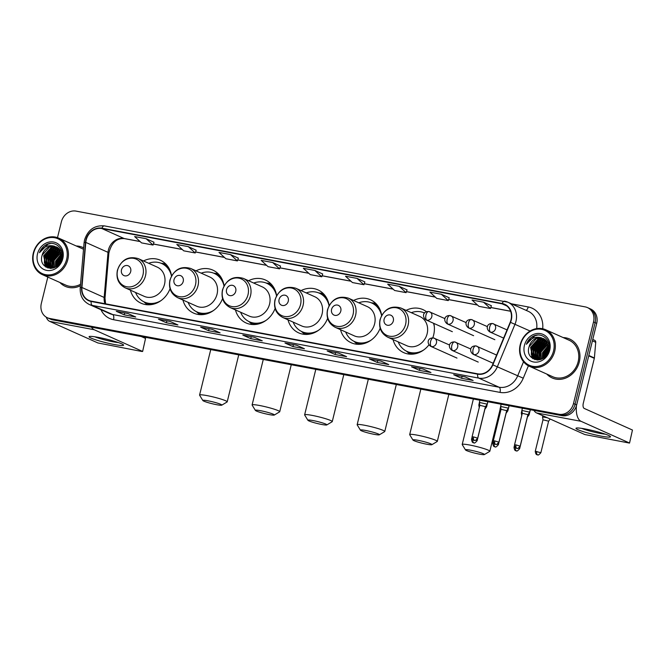<?xml version="1.0" encoding="UTF-8"?>
<svg xmlns="http://www.w3.org/2000/svg" width="666" height="666" viewBox="0 0 666 666"><rect width="100%" height="100%" fill="white"/><g stroke="black" fill="none" stroke-linecap="round" stroke-linejoin="round"><path stroke-width="1" d="M393.04 339.568A23.551 20.538 -65.9 0 0 403.713 352.63A23.551 20.538 -65.9 0 0 428.946 344.822M432.767 337.862A23.551 20.538 -65.9 0 0 433.658 334.948A23.551 20.538 -65.9 0 0 433.807 323.393M340.509 329.687A23.551 20.538 -65.9 0 0 351.182 342.749A23.551 20.538 -65.9 0 0 380.144 328.221M287.987 319.805A23.551 20.538 -65.9 0 0 298.659 332.867A23.551 20.538 -65.9 0 0 327.622 318.34M235.464 309.931A23.551 20.538 -65.9 0 0 246.137 322.985A23.551 20.538 -65.9 0 0 275.1 308.458M182.934 300.05A23.551 20.538 -65.9 0 0 193.606 313.103A23.551 20.538 -65.9 0 0 222.569 298.584M130.411 290.168A23.551 20.538 -65.9 0 0 141.084 303.221A23.551 20.538 -65.9 0 0 170.046 288.703M224.067 285.831A23.551 20.538 -65.9 0 0 212.862 270.113A23.551 20.538 -65.9 0 0 196.012 270.846M276.598 295.712A23.551 20.538 -65.9 0 0 265.384 279.986A23.551 20.538 -65.9 0 0 248.543 280.727M329.121 305.594A23.551 20.538 -65.9 0 0 317.915 289.868A23.551 20.538 -65.9 0 0 301.065 290.601M381.651 315.476A23.551 20.538 -65.9 0 0 370.438 299.75A23.551 20.538 -65.9 0 0 353.596 300.483M426.49 311.721A23.551 20.538 -65.9 0 0 422.968 309.632A23.551 20.538 -65.9 0 0 406.118 310.364M171.545 275.957A23.551 20.538 -65.9 0 0 160.339 260.231A23.551 20.538 -65.9 0 0 143.49 260.964M47.81 277.073L41.334 303.421A13.337 11.63 -65.9 0 0 47.386 317.757L50.566 319.172A13.337 11.63 -65.9 0 0 52.847 319.888L562.004 415.667A13.337 11.63 -65.9 0 0 576.664 404.945L596.711 323.351A13.337 11.63 -65.9 0 0 590.659 309.024L589.069 308.308A13.337 11.63 -65.9 0 1 595.121 322.644A13.337 11.63 -65.9 0 0 589.069 308.308L587.479 307.6A13.337 11.63 -65.9 0 0 585.198 306.884L76.041 211.105A13.337 11.63 -65.9 0 0 61.38 221.828L57.492 237.645M48.976 318.465A13.337 11.63 -65.9 0 0 51.257 319.18L560.414 414.96A13.337 11.63 -65.9 0 0 575.083 404.237L595.121 322.644L575.083 404.237A13.337 11.63 -65.9 0 1 560.414 414.96L51.257 319.18A13.337 11.63 -65.9 0 1 48.976 318.465M59.89 282.484A21.337 18.606 -65.9 0 0 65.26 286.347A21.337 18.606 -65.9 0 0 80.386 285.747A21.337 18.606 -65.9 0 1 65.26 286.347A21.337 18.606 -65.9 0 1 59.89 282.484M546.811 374.084A21.337 18.606 -65.9 0 0 552.172 377.947A21.337 18.606 -65.9 0 0 579.295 361.938A21.337 18.606 -65.9 0 0 569.613 339.002A21.337 18.606 -65.9 0 0 563.153 337.579A21.337 18.606 -65.9 0 1 569.613 339.002L569.613 339.002A21.337 18.606 -65.9 0 1 579.295 361.938A21.337 18.606 -65.9 0 1 552.172 377.947A21.337 18.606 -65.9 0 1 546.811 374.084M86.197 239.976A14.219 12.404 114.1 0 1 101.84 228.538L502.106 303.838A14.219 12.404 114.1 0 1 504.545 304.595A14.219 12.404 114.1 0 1 510.223 322.236L492.574 364.743A14.219 12.404 114.1 0 1 477.697 373.826L91.225 301.124A14.219 12.404 114.1 0 1 88.786 300.366A14.219 12.404 114.1 0 1 81.926 287.496L85.797 242.399A14.219 12.404 114.1 0 1 86.197 239.976M85.889 239.918A14.577 12.712 -65.9 0 0 85.481 242.399L81.61 287.496A14.577 12.712 -65.9 0 0 91.142 301.465L477.614 374.167A14.577 12.712 -65.9 0 0 492.857 364.86L510.514 322.352A14.577 12.712 -65.9 0 0 502.189 303.488L101.923 228.197A14.577 12.712 -65.9 0 0 85.889 239.918M491.4 305.736L483.541 302.197L472.044 300.033L478.954 306.352L490.451 308.516L491.408 305.711M407.051 289.868L399.192 286.33L387.695 284.166L394.605 290.484L406.102 292.649L407.059 289.852M196.179 250.2L188.328 246.661L176.823 244.497L183.733 250.824L195.238 252.98L196.187 250.183M280.528 266.067L272.677 262.529L261.172 260.364L268.082 266.683L279.587 268.848L280.536 266.05M322.702 274.001L314.851 270.463L303.346 268.298L310.256 274.617L321.761 276.781L322.71 273.984M83.633 247.869A21.337 18.606 -65.9 0 0 82.692 247.411A21.337 18.606 -65.9 0 0 76.24 245.979A21.337 18.606 -65.9 0 1 82.692 247.411A21.337 18.606 -65.9 0 1 83.633 247.869M47.386 317.757A13.337 11.63 -65.9 0 0 49.675 318.465L558.824 414.244A13.337 11.63 -65.9 0 0 573.493 403.529L593.531 321.928A13.337 11.63 -65.9 0 0 587.479 307.6M380.844 361.047L388.786 364.61L377.281 362.446L369.339 358.882L380.844 361.047M423.018 368.981L430.952 372.535L419.455 370.379L411.513 366.816L423.018 368.981M465.193 376.914L473.126 380.469L461.63 378.313L453.688 374.75L465.193 376.914M254.32 337.254L262.262 340.809L250.757 338.644L242.815 335.09L254.32 337.254M212.146 329.32L220.088 332.875L208.583 330.711L200.649 327.156L212.146 329.32M169.972 321.387L177.914 324.941L166.408 322.777L158.475 319.222L169.972 321.387M127.797 313.453L135.739 317.008L124.234 314.843L116.3 311.288L127.797 313.453M338.669 353.113L346.611 356.676L335.106 354.512L327.164 350.957L338.669 353.113M296.495 345.179L304.437 348.743L292.932 346.578L284.99 343.023L296.495 345.179M441.367 294.264L429.87 292.099L436.779 298.418L448.276 300.582L449.234 297.785L441.367 294.264L448.276 300.582M230.503 254.595L218.997 252.431L225.907 258.749L237.412 260.914L238.361 258.117L230.503 254.595L237.412 260.914M146.154 238.728L134.649 236.563L141.558 242.89L153.063 245.046L154.013 242.249L146.154 238.728L153.063 245.046M357.026 278.396L345.521 276.232L352.431 282.55L363.936 284.715L364.885 281.918L357.026 278.396L363.936 284.715M292.932 346.578L293.415 344.63M296.561 345.213L285.281 343.09A3.555 1.707 -79.3 0 1 285.181 343.082A3.555 1.707 -79.3 0 1 284.99 343.023M335.106 354.512L335.589 352.564M327.356 351.015L338.761 353.155L327.456 351.024A3.555 1.707 -79.3 0 1 327.356 351.015A3.555 1.707 -79.3 0 1 327.164 350.957M124.234 314.843L124.717 312.895M116.483 311.347L127.889 313.495L116.583 311.355A3.555 1.707 -79.3 0 1 116.483 311.347A3.555 1.707 -79.3 0 1 116.3 311.288M166.408 322.777L166.891 320.829M170.038 321.412L158.758 319.289A3.555 1.707 -79.3 0 1 158.658 319.28A3.555 1.707 -79.3 0 1 158.475 319.222M208.583 330.711L209.066 328.763M212.213 329.345L200.932 327.222A3.555 1.707 -79.3 0 1 200.832 327.214A3.555 1.707 -79.3 0 1 200.649 327.156M250.757 338.644L251.24 336.696M254.387 337.279L243.107 335.156A3.555 1.707 -79.3 0 1 243.007 335.148A3.555 1.707 -79.3 0 1 242.815 335.09M461.63 378.313L462.104 376.357M465.259 376.948L453.979 374.825A3.555 1.707 -79.3 0 1 453.871 374.808A3.555 1.707 -79.3 0 1 453.688 374.75M419.455 370.379L419.93 368.423M423.085 369.014L411.804 366.891A3.555 1.707 -79.3 0 1 411.705 366.874A3.555 1.707 -79.3 0 1 411.513 366.816M377.281 362.446L377.755 360.497M380.91 361.08L369.63 358.957A3.555 1.707 -79.3 0 1 369.53 358.949A3.555 1.707 -79.3 0 1 369.339 358.882M314.851 270.463L321.761 276.781M272.677 262.529L279.587 268.848M188.328 246.661L195.238 252.98M399.192 286.33L406.102 292.649M483.541 302.197L490.451 308.516M114.269 344.505A17.774 1.782 13.8 0 1 95.929 339.885A17.774 1.782 13.8 0 1 89.402 336.48A17.774 1.782 13.8 0 1 98.385 337.396A17.774 1.782 13.8 0 1 123.401 344.83A17.774 1.782 13.8 0 1 114.269 344.505M94.855 336.796A14.219 1.424 -166.2 0 0 113.17 341.816A14.219 1.424 -166.2 0 0 118.423 342.582M46.204 317.124A17.774 8.516 100.7 0 0 49.667 321.353L97.902 342.957L141.458 351.407L142.624 351.49L145.546 338.445L141.259 336.521M91.492 327.156A17.774 8.516 100.7 0 0 94.147 329.72L142.382 351.323M145.546 338.445L142.624 351.49M66.642 259.315A19.114 16.667 -65.9 0 0 54.695 237.745A19.114 16.667 -65.9 0 0 33.666 253.113A19.114 16.667 -65.9 0 0 45.621 274.675A19.114 16.667 -65.9 0 0 66.642 259.315M67.807 259.632A19.997 17.441 -65.9 0 0 58.725 238.137A19.997 17.441 -65.9 0 0 33.3 253.147A19.997 17.441 -65.9 0 0 42.383 274.642A19.997 17.441 -65.9 0 0 67.807 259.632M83.508 249.317A19.997 17.441 -65.9 0 0 82.151 248.626L58.725 238.137M61.855 253.896A19.997 17.441 -65.9 0 0 61.106 254.77M59.299 263.919L61.963 258.241M57.143 266.067L57.551 262.013L62.071 255.353M57.609 265.684L58.05 262.238L62.104 255.944M55.486 267.149L55.569 261.122L61.747 253.421M55.877 266.924L56.061 261.347L61.846 253.854M54.054 267.799L53.58 260.24L61.23 251.906M54.396 267.665L54.079 260.456L61.372 252.256M52.764 268.148L51.598 259.349L59.008 251.099L60.598 250.649M53.08 268.098L52.098 259.574L59.499 251.323L60.764 250.94M51.532 268.231L49.609 258.458L57.018 250.208L59.882 249.592M51.831 268.231L50.108 258.683L57.517 250.433L60.065 249.842M50.383 268.148L49.808 267.624L47.627 257.567L55.037 249.325L59.091 248.701M50.666 268.19L48.127 257.792L55.528 249.542L59.291 248.909M50.225 268.415L49.534 268.057M49.292 267.915L47.819 266.733L45.646 256.676L53.047 248.435L58.242 247.943M50.275 268.423L49.792 268.14M49.068 266.766L49.567 267.99L48.318 266.958L46.137 256.901L53.546 248.651L58.458 248.118M54.387 246.195A11.114 9.69 -65.9 0 0 42.166 255.128C37.429 269.763 58.983 273.418 61.921 258.674C64.985 248.518 54.462 239.693 45.812 244.922C42.857 246.72 40.743 249.317 39.477 252.705C43.19 246.795 48.16 244.63 54.387 246.195L58.999 248.609L61.805 259.091M53.172 268.082L48.268 267.541L45.837 265.842L43.656 255.794L51.066 247.544L57.326 247.319M51.149 268.415L48.277 267.541M48.526 267.649L46.329 266.067L44.156 256.01L51.557 247.769L57.559 247.469M60.148 262.745L61.663 259.549M42.166 255.128L49.575 246.878L56.61 246.936M37.504 253.829A14.669 12.787 -65.9 0 0 46.678 270.388A14.669 12.787 -65.9 0 0 62.812 258.591A14.669 12.787 -65.9 0 0 53.638 242.041A14.669 12.787 -65.9 0 0 37.504 253.829M42.383 274.642L65.801 285.131A19.997 17.441 -65.9 0 0 80.511 284.299M39.477 252.705L47.919 244.172L50.591 243.49M46.12 267.183L45.105 264.985M44.78 263.903L44.93 256.901L52.398 247.494M48.094 268.057L47.644 267.224M47.586 267.108L47.086 265.876M46.77 264.785L46.92 257.792L54.379 248.385M48.751 265.676L48.901 258.683L56.369 249.275M51.274 268.231L51.057 267.657M50.741 266.567L50.891 259.565L58.35 250.166M52.722 267.457L52.872 260.456L60.331 251.049M56.335 266.641L56.843 262.238L61.946 254.379M58.466 264.877L62.096 257.034M45.829 266.999L44.705 264.41M44.356 262.928L44.68 256.793L51.29 247.869M47.877 267.99L47.378 267.066M47.294 266.9L46.687 265.301M46.337 263.811L46.67 257.675L53.272 248.759M49.284 267.79L48.676 266.192M48.327 264.702L48.651 258.566L55.261 249.65M51.066 268.223L50.658 267.074M50.308 265.592L50.641 259.457L57.243 250.541M52.298 266.483L52.622 260.348L59.232 251.423M56.102 266.791L56.593 262.121L61.896 254.104M58.158 265.176L58.583 263.012L62.113 256.626M216.7 404.712A9.774 0.982 -166.2 0 0 221.761 405.169A9.774 0.982 -166.2 0 0 217.765 403.246A9.774 0.982 -166.2 0 0 207.967 400.799A9.774 0.982 -166.2 0 0 202.864 400.532A9.774 0.982 -166.2 0 0 216.7 404.712M202.864 400.532L199.617 395.221A14.219 1.424 13.8 0 1 199.575 395.071A14.219 1.424 13.8 0 1 207.034 395.612A14.219 1.424 13.8 0 1 227.198 401.856A14.219 1.424 13.8 0 1 227.098 401.973L221.761 405.169M130.694 271.57A5.336 4.654 -65.9 0 0 127.364 265.551A5.336 4.654 -65.9 0 0 121.495 269.838A5.336 4.654 -65.9 0 0 124.833 275.857A5.336 4.654 -65.9 0 0 130.694 271.57M125.141 287.804L144.172 296.328A16.001 13.953 -65.9 0 0 164.51 284.324A16.001 13.953 -65.9 0 0 157.251 267.124L138.22 258.599C128.28 255.802 121.345 259.69 117.399 270.271C115.926 278.346 118.506 284.199 125.141 287.804A16.001 13.953 -65.9 0 0 145.488 275.799A16.001 13.953 -65.9 0 0 138.22 258.599M171.487 276.065A21.112 18.407 -65.9 0 0 161.721 263.528A21.112 18.407 -65.9 0 0 148.668 263.286M170.371 271.27A21.112 18.407 -65.9 0 0 162.512 263.886L161.721 263.528M135.589 292.491A21.112 18.407 -65.9 0 0 144.464 302.064L145.255 302.414A21.112 18.407 -65.9 0 0 156.002 303.363M144.464 302.064A21.112 18.407 -65.9 0 0 161.164 300.499M147.253 304.762A23.11 20.155 114.1 0 1 146.945 304.495L143.806 301.748M161.047 263.245L165.193 263.753A23.11 20.155 114.1 0 1 165.593 263.811M269.231 414.593A9.774 0.982 -166.2 0 0 274.284 415.051A9.774 0.982 -166.2 0 0 270.296 413.128A9.774 0.982 -166.2 0 0 260.489 410.681A9.774 0.982 -166.2 0 0 255.386 410.406A9.774 0.982 -166.2 0 0 269.231 414.593M255.386 410.406L252.139 405.103A14.219 1.424 13.8 0 1 252.106 404.945A14.219 1.424 13.8 0 1 259.565 405.494A14.219 1.424 13.8 0 1 279.728 411.73A14.219 1.424 13.8 0 1 279.62 411.854L274.284 415.051M183.225 281.452A5.336 4.654 -65.9 0 0 179.887 275.433A5.336 4.654 -65.9 0 0 174.017 279.72A5.336 4.654 -65.9 0 0 177.356 285.739A5.336 4.654 -65.9 0 0 183.225 281.452M177.664 297.685L196.695 306.21A16.001 13.953 -65.9 0 0 217.041 294.205A16.001 13.953 -65.9 0 0 209.773 277.006L190.751 268.481C180.811 265.684 173.868 269.572 169.922 280.153C168.448 288.228 171.029 294.072 177.664 297.685A16.001 13.953 -65.9 0 0 198.01 285.681A16.001 13.953 -65.9 0 0 190.751 268.481M224.009 285.947A21.112 18.407 -65.9 0 0 214.244 273.41A21.112 18.407 -65.9 0 0 201.199 273.16M222.894 281.152A21.112 18.407 -65.9 0 0 215.043 273.759L214.244 273.41M188.12 302.364A21.112 18.407 -65.9 0 0 196.986 311.938L197.785 312.296A21.112 18.407 -65.9 0 0 208.525 313.245M196.986 311.938A21.112 18.407 -65.9 0 0 213.686 310.373M199.775 314.643A23.11 20.155 114.1 0 1 199.467 314.377L196.328 311.63M213.578 273.127L217.715 273.634A23.11 20.155 114.1 0 1 218.115 273.693M321.753 424.475A9.774 0.982 -166.2 0 0 326.806 424.933A9.774 0.982 -166.2 0 0 322.819 423.01A9.774 0.982 -166.2 0 0 313.02 420.562A9.774 0.982 -166.2 0 0 307.917 420.288A9.774 0.982 -166.2 0 0 321.753 424.475M307.917 420.288L304.662 414.985A14.219 1.424 13.8 0 1 304.628 414.826A14.219 1.424 13.8 0 1 312.088 415.376A14.219 1.424 13.8 0 1 332.251 421.611A14.219 1.424 13.8 0 1 332.151 421.736L326.806 424.933M235.747 291.333A5.336 4.654 -65.9 0 0 232.409 285.314A5.336 4.654 -65.9 0 0 226.548 289.602A5.336 4.654 -65.9 0 0 229.878 295.621A5.336 4.654 -65.9 0 0 235.747 291.333M230.195 307.567L249.217 316.092A16.001 13.953 -65.9 0 0 269.564 304.087A16.001 13.953 -65.9 0 0 262.304 286.888L243.273 278.363C233.333 275.566 226.39 279.454 222.452 290.035C220.97 298.11 223.551 303.954 230.195 307.567A16.001 13.953 -65.9 0 0 250.533 295.562A16.001 13.953 -65.9 0 0 243.273 278.363M276.54 295.829A21.112 18.407 -65.9 0 0 266.775 283.291A21.112 18.407 -65.9 0 0 253.721 283.042M275.424 291.025A21.112 18.407 -65.9 0 0 267.565 283.641L266.775 283.291M240.642 312.246A21.112 18.407 -65.9 0 0 249.517 321.82L250.308 322.178A21.112 18.407 -65.9 0 0 261.047 323.118M249.517 321.82A21.112 18.407 -65.9 0 0 266.217 320.254M252.297 324.525A23.11 20.155 114.1 0 1 251.989 324.259L248.859 321.512M266.1 283.008L270.238 283.516A23.11 20.155 114.1 0 1 270.646 283.566M374.275 434.349A9.774 0.982 -166.2 0 0 379.337 434.815A9.774 0.982 -166.2 0 0 375.349 432.892A9.774 0.982 -166.2 0 0 365.542 430.444A9.774 0.982 -166.2 0 0 360.439 430.169A9.774 0.982 -166.2 0 0 374.275 434.349M360.439 430.169L357.192 424.866A14.219 1.424 13.8 0 1 357.151 424.708A14.219 1.424 13.8 0 1 364.61 425.258A14.219 1.424 13.8 0 1 384.773 431.493A14.219 1.424 13.8 0 1 384.673 431.618L379.337 434.815M288.27 301.207A5.336 4.654 -65.9 0 0 284.94 295.188A5.336 4.654 -65.9 0 0 279.071 299.484A5.336 4.654 -65.9 0 0 282.409 305.503A5.336 4.654 -65.9 0 0 288.27 301.207M282.717 317.449L301.748 325.974A16.001 13.953 -65.9 0 0 322.086 313.969A16.001 13.953 -65.9 0 0 314.827 296.77L295.796 288.245C285.856 285.448 278.921 289.335 274.975 299.908C273.501 307.992 276.082 313.836 282.717 317.449A16.001 13.953 -65.9 0 0 303.063 305.444A16.001 13.953 -65.9 0 0 295.796 288.245M329.062 305.711A21.112 18.407 -65.9 0 0 319.297 293.165A21.112 18.407 -65.9 0 0 306.243 292.923M327.947 300.907A21.112 18.407 -65.9 0 0 320.088 293.523L319.297 293.165M293.165 322.128A21.112 18.407 -65.9 0 0 302.039 331.701L302.83 332.059A21.112 18.407 -65.9 0 0 313.578 333M302.039 331.701A21.112 18.407 -65.9 0 0 318.739 330.136M304.828 334.399A23.11 20.155 114.1 0 1 304.52 334.141L301.382 331.393M318.623 292.89L322.769 293.398A23.11 20.155 114.1 0 1 323.168 293.448M426.806 444.23A9.774 0.982 -166.2 0 0 431.859 444.697A9.774 0.982 -166.2 0 0 427.872 442.773A9.774 0.982 -166.2 0 0 418.073 440.318A9.774 0.982 -166.2 0 0 412.962 440.051A9.774 0.982 -166.2 0 0 426.806 444.23M412.962 440.051L409.715 434.748A14.219 1.424 13.8 0 1 409.682 434.59A14.219 1.424 13.8 0 1 417.141 435.139A14.219 1.424 13.8 0 1 437.304 441.375A14.219 1.424 13.8 0 1 437.196 441.5L431.859 444.697M340.801 311.089A5.336 4.654 -65.9 0 0 337.462 305.07A5.336 4.654 -65.9 0 0 331.593 309.357A5.336 4.654 -65.9 0 0 334.931 315.376A5.336 4.654 -65.9 0 0 340.801 311.089M335.248 327.331L354.27 335.847A16.001 13.953 -65.9 0 0 374.617 323.843A16.001 13.953 -65.9 0 0 367.349 306.643L348.326 298.127C338.386 295.329 331.443 299.217 327.497 309.79C326.024 317.873 328.604 323.718 335.248 327.331A16.001 13.953 -65.9 0 0 355.586 315.326A16.001 13.953 -65.9 0 0 348.326 298.127M381.585 315.584A21.112 18.407 -65.9 0 0 371.819 303.047A21.112 18.407 -65.9 0 0 358.774 302.805M380.477 310.789A21.112 18.407 -65.9 0 0 372.619 303.405L371.819 303.047M345.696 332.009A21.112 18.407 -65.9 0 0 354.562 341.583L355.361 341.941A21.112 18.407 -65.9 0 0 366.1 342.882M354.562 341.583A21.112 18.407 -65.9 0 0 371.262 340.018M357.351 344.28A23.11 20.155 114.1 0 1 357.043 344.022L353.904 341.267M371.153 302.764L375.291 303.28A23.11 20.155 114.1 0 1 375.691 303.33M479.329 454.112A9.774 0.982 -166.2 0 0 484.382 454.57A9.774 0.982 -166.2 0 0 480.394 452.655A9.774 0.982 -166.2 0 0 470.596 450.199A9.774 0.982 -166.2 0 0 465.492 449.933A9.774 0.982 -166.2 0 0 479.329 454.112M465.492 449.933L462.237 444.63A14.219 1.424 13.8 0 1 462.204 444.472A14.219 1.424 13.8 0 1 469.663 445.021A14.219 1.424 13.8 0 1 489.826 451.257A14.219 1.424 13.8 0 1 489.726 451.373L484.382 454.57M393.323 320.97A5.336 4.654 -65.9 0 0 389.985 314.951A5.336 4.654 -65.9 0 0 384.124 319.239A5.336 4.654 -65.9 0 0 387.454 325.258A5.336 4.654 -65.9 0 0 393.323 320.97M387.77 337.212L406.801 345.729A16.001 13.953 -65.9 0 0 427.139 333.724A16.001 13.953 -65.9 0 0 419.88 316.525L400.849 308.008C390.909 305.203 383.966 309.099 380.028 319.672C378.546 327.755 381.135 333.599 387.77 337.212A16.001 13.953 -65.9 0 0 408.108 325.208A16.001 13.953 -65.9 0 0 400.849 308.008M434.299 326.432A21.112 18.407 -65.9 0 0 433.491 323.251M424.35 312.928L424.583 313.037A21.112 18.407 -65.9 0 0 424.35 312.928A21.112 18.407 -65.9 0 0 411.297 312.687M398.218 341.891A21.112 18.407 -65.9 0 0 407.093 351.465L407.883 351.823A21.112 18.407 -65.9 0 0 418.631 352.764M407.093 351.465A21.112 18.407 -65.9 0 0 423.792 349.9M409.881 354.162A23.11 20.155 114.1 0 1 409.573 353.896L406.435 351.149M487.87 401.723L486.605 406.876L485.656 406.368M479.761 404.936L478.829 404.986L479.245 407.609M509.107 405.719L507.842 410.872L506.893 410.364M500.998 408.932L500.074 408.966L500.482 411.605M530.352 409.715L529.079 414.868L528.138 414.36M522.236 412.928L521.312 412.962L521.728 415.601M547.127 417.674L542.557 416.958L542.998 419.805L548.609 421.178L550.191 419.047M548.609 421.187L540.867 452.697L535.256 451.315C535.922 455.852 537.487 454.387 537.162 454.753L537.529 454.845A2.889 1.382 100.7 0 1 537.379 454.795A2.889 1.382 -79.3 0 1 536.771 451.431M486.704 404.054L479.37 402.447L479.811 405.303L485.431 406.668L487.137 404.362L486.704 404.054M507.942 408.05L500.607 406.443L501.057 409.299L506.668 410.664L508.383 408.35L507.942 408.05M529.187 412.046L521.853 410.439L522.294 413.295L527.905 414.66L529.62 412.346L529.187 412.046M601.182 436.105A17.774 1.782 13.8 0 1 582.842 431.485A17.774 1.782 13.8 0 1 576.315 428.072A17.774 1.782 13.8 0 1 585.306 428.987A17.774 1.782 13.8 0 1 610.314 436.421A17.774 1.782 13.8 0 1 601.182 436.105M581.768 428.388A14.219 1.424 -166.2 0 0 600.083 433.408A14.219 1.424 -166.2 0 0 605.336 434.182M533.932 410.389A17.774 8.516 100.7 0 0 536.588 412.945L584.823 434.548L629.537 443.09L632.459 430.036L584.224 408.433A4.446 2.131 -79.3 0 1 583.291 403.246L594.322 358.341L588.727 355.844M576.456 405.719A17.774 8.516 100.7 0 0 581.06 421.312L629.295 442.915M632.459 430.036L629.537 443.09M592.757 339.435L594.655 340.284A2.223 1.94 114.1 0 1 595.729 342.299L594.388 357.967A2.223 1.94 114.1 0 1 594.322 358.341M553.554 350.907A19.114 16.667 -65.9 0 0 541.608 329.337A19.114 16.667 -65.9 0 0 520.587 344.705A19.114 16.667 -65.9 0 0 532.534 366.275A19.114 16.667 -65.9 0 0 553.554 350.907M554.72 351.232A19.997 17.441 -65.9 0 0 545.645 329.728A19.997 17.441 -65.9 0 0 520.213 344.738A19.997 17.441 -65.9 0 0 529.295 366.233A19.997 17.441 -65.9 0 0 554.72 351.232M529.295 366.233L552.713 376.723A19.997 17.441 -65.9 0 0 578.146 361.721A19.997 17.441 -65.9 0 0 569.064 340.218L545.645 329.728M548.767 345.488A19.997 17.441 -65.9 0 0 548.018 346.37M546.22 355.519L548.884 349.841M544.055 357.659L544.463 353.604L548.984 346.944M544.522 357.276L544.963 353.829L549.025 347.535M542.399 358.741L542.482 352.722L548.659 345.013M542.79 358.524L542.981 352.938L548.759 345.454M540.967 359.39L540.501 351.831L548.143 343.498M541.308 359.257L540.992 352.056L548.284 343.847M539.676 359.74L538.511 350.94L545.92 342.69L547.51 342.241M539.993 359.69L539.01 351.165L546.42 342.915L547.677 342.532M538.444 359.831L536.53 350.05L543.931 341.808L546.794 341.183M538.744 359.823L537.021 350.274L544.43 342.024L546.977 341.433M537.295 359.748L536.721 359.215L534.54 349.159L541.949 340.917L546.003 340.293M537.579 359.782L535.039 349.384L542.449 341.134L546.212 340.501M537.137 360.015L536.446 359.657M536.213 359.515L534.731 358.325L532.559 348.276L539.968 340.026L545.154 339.543M537.187 360.015L536.704 359.732M536.48 359.582L535.231 358.549L533.05 348.493L540.459 340.251L545.371 339.718M541.308 337.787A11.114 9.69 -65.9 0 0 529.087 346.72C524.35 361.355 545.904 365.01 548.834 350.266C551.906 340.11 541.383 331.285 532.725 336.513C529.77 338.311 527.663 340.909 526.398 344.297C530.103 338.395 535.073 336.222 541.308 337.787L545.912 340.201L548.717 350.682M540.093 359.673L535.189 359.14L532.75 357.434L530.569 347.386L537.978 339.136L544.247 338.919M538.086 360.006L535.189 359.14M535.439 359.24L533.25 357.659L531.068 347.61L538.478 339.36L544.472 339.061M547.061 354.345L548.576 351.149M529.087 346.72L536.488 338.47L543.523 338.528M524.417 345.429A14.669 12.787 -65.9 0 0 533.591 361.979A14.669 12.787 -65.9 0 0 549.725 350.183A14.669 12.787 -65.9 0 0 540.551 333.633A14.669 12.787 -65.9 0 0 524.417 345.429M526.398 344.297L534.831 335.764L537.504 335.081M533.033 358.774L532.017 356.585M531.701 355.494L531.843 348.493L539.31 339.086M535.014 359.648L534.557 358.824M534.507 358.699L533.999 357.467M533.682 356.385L533.832 349.384L541.292 339.976M536.488 359.59L535.988 358.358M535.664 357.267L535.814 350.274L543.281 340.867M538.186 359.823L537.97 359.249M537.653 358.158L537.803 351.165L545.263 341.758M539.635 359.049L539.785 352.048L547.252 342.649M543.248 358.233L543.756 353.829L548.867 345.97M545.379 356.468L549.009 348.626M532.742 358.591L531.618 356.002M531.268 354.52L531.601 348.385L538.203 339.469M534.79 359.582L534.29 358.666M534.207 358.499L533.599 356.893M533.258 355.411L533.583 349.275L540.184 340.351M536.197 359.382L535.589 357.784M535.239 356.293L535.572 350.158L542.174 341.242M537.978 359.815L537.57 358.674M537.229 357.184L537.554 351.049L544.155 342.133M539.21 358.075L539.535 351.939L546.145 343.023M543.015 358.383L543.506 353.721L548.817 345.704M545.071 356.768L545.496 354.603L549.025 348.226M52.847 319.888L49.675 318.465M596.711 323.351L593.531 321.928M576.664 404.945L573.493 403.529M562.004 415.667L558.824 414.244M101.84 228.538L124.067 238.495A14.219 12.404 -65.9 0 0 108.425 249.933A14.219 12.404 -65.9 0 0 108.025 252.356L104.162 297.452A14.219 12.404 -65.9 0 0 104.978 303.713M511.455 303.796L528.221 306.951A4.446 2.131 -79.3 0 1 526.082 310.348M528.221 306.951A22.219 19.381 114.1 0 1 542.69 328.754M536.654 328.604A17.774 15.501 -65.9 0 0 528.23 311.305L507.9 302.206A17.774 15.501 114.1 0 1 515.001 324.25L497.352 366.758A17.774 15.501 114.1 0 1 478.762 378.113L92.283 305.411A4.446 2.131 -79.3 0 1 91.142 301.465M104.587 225.957A4.446 2.131 100.7 0 0 104.354 225.882C94.555 225.1 87.954 229.778 84.549 239.91L84.066 242.865A4.446 0.808 4.9 0 1 85.481 242.399M477.614 374.167A4.446 2.131 100.7 0 0 478.762 378.113L499.084 387.221A17.774 15.501 -65.9 0 0 517.673 375.865L523.534 361.763M492.857 364.86L523.251 378.205A22.219 19.381 114.1 0 1 500.016 392.399L113.545 319.697A22.219 19.381 114.1 0 1 100.941 309.698M84.066 242.865L80.203 287.962A4.446 0.808 4.9 0 1 81.61 287.496M113.545 319.697A4.446 2.131 -79.3 0 0 112.612 314.519L92.283 305.411A17.774 15.501 114.1 0 1 89.236 304.462L109.565 313.561A17.774 15.501 -65.9 0 0 112.612 314.519L499.084 387.221A4.446 2.131 -79.3 0 1 500.016 392.399M510.514 322.352L530.128 331.027M504.853 301.257A17.774 15.501 114.1 0 1 507.9 302.206L104.354 225.882A4.446 2.131 100.7 0 0 101.923 228.197M502.189 303.488A4.446 2.131 -79.3 0 1 504.62 301.182M528.404 365.8L523.251 378.205M502.106 303.838L506.734 305.91M510.581 311.205L490.8 307.484M477.439 304.97L448.626 299.55M435.264 297.036L406.46 291.616M393.09 289.102L364.285 283.683M350.915 281.169L322.111 275.749M308.741 273.235L279.936 267.815M266.567 265.301L237.762 259.882M224.4 257.367L195.588 251.948M182.226 249.434L153.413 244.014M140.051 241.5L124.067 238.495A8 3.829 -79.3 0 0 124.492 238.628C116.625 238.003 111.422 242.832 108.874 253.097A8 1.457 -175.1 0 0 108.025 252.356L85.797 242.399M81.926 287.496L104.162 297.452A8 1.457 -175.1 0 1 105.003 298.202L105.578 303.821M94.147 329.72L49.667 321.353M142.957 274.958A14.702 12.821 -65.9 0 0 133.766 258.375A14.702 12.821 -65.9 0 0 117.599 270.188A14.702 12.821 -65.9 0 0 126.79 286.78A14.702 12.821 -65.9 0 0 142.957 274.958M144.364 302.014A21.312 18.581 -65.9 0 0 151.582 304.57M168.332 267.166A21.312 18.581 -65.9 0 0 161.622 263.478M195.479 284.84A14.702 12.821 -65.9 0 0 186.289 268.256A14.702 12.821 -65.9 0 0 170.121 280.07A14.702 12.821 -65.9 0 0 179.312 296.661A14.702 12.821 -65.9 0 0 195.479 284.84M196.886 311.896A21.312 18.581 -65.9 0 0 204.104 314.452M220.854 277.048A21.312 18.581 -65.9 0 0 214.144 273.36M248.01 294.722A14.702 12.821 -65.9 0 0 238.819 278.138A14.702 12.821 -65.9 0 0 222.652 289.951A14.702 12.821 -65.9 0 0 231.843 306.543A14.702 12.821 -65.9 0 0 248.01 294.722M249.409 321.778A21.312 18.581 -65.9 0 0 256.626 324.334M273.385 286.929A21.312 18.581 -65.9 0 0 266.666 283.241M300.533 304.603A14.702 12.821 -65.9 0 0 291.342 288.02A14.702 12.821 -65.9 0 0 275.175 299.833A14.702 12.821 -65.9 0 0 284.365 316.417A14.702 12.821 -65.9 0 0 300.533 304.603M301.939 331.66A21.312 18.581 -65.9 0 0 309.157 334.207M325.907 296.803A21.312 18.581 -65.9 0 0 319.197 293.123M353.063 314.485A14.702 12.821 -65.9 0 0 343.872 297.893A14.702 12.821 -65.9 0 0 327.697 309.715A14.702 12.821 -65.9 0 0 336.888 326.298A14.702 12.821 -65.9 0 0 353.063 314.485M354.462 341.533A21.312 18.581 -65.9 0 0 361.68 344.089M378.43 306.685A21.312 18.581 -65.9 0 0 371.72 303.005M405.586 324.367A14.702 12.821 -65.9 0 0 396.395 307.775A14.702 12.821 -65.9 0 0 380.228 319.597A14.702 12.821 -65.9 0 0 389.419 336.18A14.702 12.821 -65.9 0 0 405.586 324.367M406.984 351.415A21.312 18.581 -65.9 0 0 414.202 353.971M429.029 311.613A4.446 2.131 100.7 0 0 428.796 311.538A4.446 2.131 100.7 0 0 425.99 315.018A4.446 2.131 -79.3 0 0 426.923 320.204A4.446 3.879 -65.9 0 0 431.809 316.633A4.446 3.879 -65.9 0 0 429.786 311.855A4.446 3.879 -65.9 0 0 429.029 311.613M444.955 318.639L428.796 311.538C422.694 311.263 421.978 317.216 426.157 319.963A4.446 3.879 -65.9 0 0 426.923 320.204M472.685 439.377L471.536 439.327C472.202 443.864 473.759 442.399 473.443 442.765L473.809 442.857A2.889 1.382 100.7 0 1 473.659 442.815A2.889 1.382 -79.3 0 1 472.993 439.693M486.596 406.893L484.89 409.19L477.147 440.709L475.974 440.176M450.266 315.609A4.446 2.131 100.7 0 0 450.033 315.534A4.446 2.131 100.7 0 0 447.227 319.014A4.446 2.131 -79.3 0 0 448.16 324.2A4.446 3.879 -65.9 0 0 453.047 320.629A4.446 3.879 -65.9 0 0 451.032 315.851A4.446 3.879 -65.9 0 0 450.266 315.609M466.192 322.635L450.033 315.534C443.931 315.259 443.215 321.212 447.394 323.959A4.446 3.879 -65.9 0 0 448.16 324.2M493.922 443.373L492.782 443.323C493.448 447.86 495.005 446.395 494.68 446.761L495.046 446.853A2.889 1.382 100.7 0 1 494.896 446.803A2.889 1.382 -79.3 0 1 494.239 443.689M507.833 410.889L506.127 413.186L498.384 444.705L497.219 444.172M471.511 319.605A4.446 2.131 100.7 0 0 471.278 319.53A4.446 2.131 100.7 0 0 468.473 323.01A4.446 2.131 -79.3 0 0 469.397 328.196A4.446 3.879 -65.9 0 0 474.292 324.625A4.446 3.879 -65.9 0 0 472.269 319.846A4.446 3.879 -65.9 0 0 471.511 319.605M487.429 326.631L471.278 319.53C465.168 319.255 464.46 325.208 468.639 327.955A4.446 3.879 -65.9 0 0 469.397 328.196M515.159 447.369L514.019 447.319C514.685 451.856 516.242 450.391 515.925 450.757L516.292 450.849A2.889 1.382 100.7 0 1 516.142 450.799A2.889 1.382 -79.3 0 1 515.476 447.685M529.079 414.885L527.372 417.182L519.63 448.701L518.456 448.168M492.748 323.601A4.446 2.131 100.7 0 0 492.515 323.526A4.446 2.131 100.7 0 0 489.71 327.006A4.446 2.131 -79.3 0 0 490.642 332.192A4.446 3.879 -65.9 0 0 495.529 328.621A4.446 3.879 -65.9 0 0 493.514 323.843A4.446 3.879 -65.9 0 0 492.748 323.601M507.042 329.903L492.515 323.526C486.413 323.251 485.697 329.204 489.876 331.951A4.446 3.879 -65.9 0 0 490.642 332.192M473.593 436.921L472.077 436.813C472.743 441.342 474.3 439.876 473.976 440.243L474.342 440.343A2.889 1.382 100.7 0 1 474.192 440.293A2.889 1.382 -79.3 0 1 473.593 436.921L477.688 438.186L485.431 406.668M433.658 338.003A4.446 2.131 100.7 0 0 433.424 337.928A4.446 2.131 100.7 0 0 430.619 341.408A4.446 2.131 -79.3 0 0 431.551 346.595A4.446 3.879 -65.9 0 0 436.438 343.023A4.446 3.879 -65.9 0 0 434.415 338.245A4.446 3.879 -65.9 0 0 433.658 338.003M449.583 345.03L433.424 337.928C427.322 337.654 426.606 343.606 430.785 346.353A4.446 3.879 -65.9 0 0 431.551 346.595M494.83 440.917L493.315 440.809C493.981 445.338 495.537 443.872 495.221 444.239L495.587 444.339A2.889 1.382 100.7 0 1 495.437 444.289A2.889 1.382 -79.3 0 1 494.83 440.917L498.926 442.182L506.668 410.664M454.895 341.999A4.446 2.131 100.7 0 0 454.662 341.924A4.446 2.131 100.7 0 0 451.856 345.404A4.446 2.131 -79.3 0 0 452.788 350.591A4.446 3.879 -65.9 0 0 457.675 347.019A4.446 3.879 -65.9 0 0 455.661 342.241A4.446 3.879 -65.9 0 0 454.895 341.999M470.82 349.026L454.662 341.924C448.559 341.65 447.843 347.602 452.023 350.349A4.446 3.879 -65.9 0 0 452.788 350.591M516.067 444.913L514.552 444.805C515.218 449.334 516.783 447.868 516.458 448.235L516.824 448.335A2.889 1.382 100.7 0 1 516.674 448.285A2.889 1.382 -79.3 0 1 516.067 444.913L520.163 446.178L527.905 414.66M476.14 345.995A4.446 2.131 100.7 0 0 475.907 345.92A4.446 2.131 100.7 0 0 473.101 349.4A4.446 2.131 -79.3 0 0 474.025 354.587A4.446 3.879 -65.9 0 0 478.921 351.015A4.446 3.879 -65.9 0 0 476.898 346.237A4.446 3.879 -65.9 0 0 476.14 345.995M496.595 355.053L475.907 345.92C469.796 345.646 469.089 351.598 473.268 354.345A4.446 3.879 -65.9 0 0 474.025 354.587M581.06 421.312L536.588 412.945M588.819 355.478L594.388 357.967M595.729 342.299L592.415 340.817M80.203 287.962C79.87 295.687 82.884 301.182 89.236 304.462M108.874 253.097L105.003 298.202M510.597 311.263L490.784 307.534M477.514 305.036L448.609 299.6M435.339 297.103L406.443 291.666M393.165 289.169L364.269 283.733M350.99 281.235L322.094 275.799M308.816 273.301L279.92 267.865M266.641 265.368L237.745 259.931M224.467 257.434L195.571 251.998M182.293 249.5L153.396 244.064M140.118 241.567L124.492 238.628M296.586 345.221L285.181 343.082M254.412 337.287L243.007 335.148M212.238 329.354L200.832 327.214M170.063 321.428L158.658 319.28M380.935 361.089L369.53 358.949M423.11 369.022L411.705 366.874M465.284 376.956L453.871 374.808M238.744 354.861L227.198 401.856M210.747 349.592L199.575 395.071M291.267 364.743L279.728 411.73M263.27 359.474L252.106 404.945M343.798 374.617L332.251 421.611M315.801 369.355L304.628 414.826M396.32 384.498L384.773 431.493M368.323 379.237L357.151 424.708M448.842 394.38L437.304 441.375M420.845 389.119L409.682 434.59M500.124 409.324L489.826 451.257M473.376 398.992L462.204 444.472M423.676 312.645L424.808 312.787M452.356 331.701L426.157 319.963M479.403 402.664L478.837 404.97M471.536 439.327L471.994 437.487M477.147 440.709C473.493 444.888 474.092 442.091 473.809 442.857M473.601 335.697L447.394 323.959M500.641 406.66L500.074 408.966M492.782 443.323L493.231 441.483M498.384 444.705C494.73 448.884 495.329 446.087 495.046 446.853M494.838 339.693L468.639 327.955M521.878 410.656L521.312 412.962M514.019 447.319L514.468 445.479M519.63 448.701C515.975 452.88 516.575 450.083 516.292 450.849M503.629 338.112L489.876 331.951M542.848 415.75L542.557 416.958M535.256 451.315L542.998 419.796M540.867 452.697C537.212 456.876 537.812 454.079 537.529 454.845M479.92 400.224L479.37 402.447M487.787 401.706L487.137 404.362M472.077 436.813L479.82 405.294M477.688 438.186C474.025 442.374 474.625 439.577 474.342 440.343M456.984 358.092L430.785 346.353M501.157 404.22L500.607 406.443M509.032 405.702L508.383 408.35M493.315 440.809L501.057 409.29M498.926 442.182C495.271 446.37 495.87 443.573 495.587 444.339M478.23 362.088L452.023 350.349M522.394 408.216L521.853 410.439M530.269 409.698L529.62 412.346M514.552 444.805L522.294 413.286M520.163 446.178C516.508 450.366 517.107 447.569 516.824 448.335M493.181 363.27L473.268 354.345"/></g></svg>

